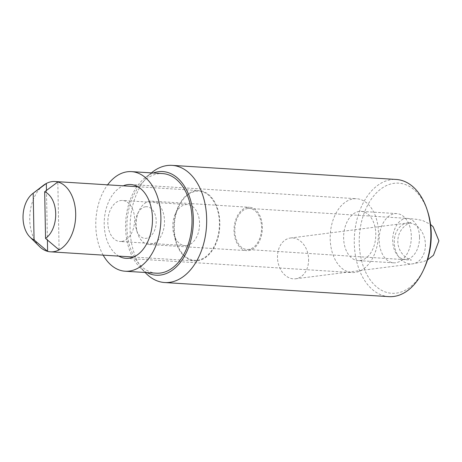 <?xml version="1.0" encoding="UTF-8"?>
<svg xmlns="http://www.w3.org/2000/svg" width="462" height="462" viewBox="0 0 462 462"><rect width="100%" height="100%" fill="white"/><g stroke="black" fill="none" stroke-linecap="round" stroke-linejoin="round"><path stroke-width="0.35" stroke-dasharray="2.31 1.73" d="M360.181 260.522A24.653 16.043 -86.4 0 0 375.785 235.447A24.653 16.043 -86.4 0 0 361.255 211.377A24.653 16.043 -86.4 0 0 359.24 211.446A24.653 16.043 -86.4 0 0 343.63 236.527A24.653 16.043 -86.4 0 0 358.16 260.591A24.653 16.043 -86.4 0 0 360.181 260.522M353.609 198.839A36.983 24.07 93.6 0 1 356.635 198.735A36.983 24.07 93.6 0 1 378.338 237.156A36.983 24.07 93.6 0 1 351.992 272.557A36.983 24.07 93.6 0 1 330.197 236.457A36.983 24.07 93.6 0 1 353.609 198.839M388.883 296.639A58.703 38.202 93.6 0 1 354.29 239.339A58.703 38.202 93.6 0 1 391.447 179.626A58.703 38.202 93.6 0 1 396.257 179.464M424.174 268.52A55.18 35.909 93.6 0 1 363.323 266.401A55.18 35.909 93.6 0 1 394.184 183.298A55.18 35.909 93.6 0 1 427.743 211.781M394.767 213.681A24.653 16.043 93.6 0 1 396.789 213.611A24.653 16.043 93.6 0 1 411.255 239.229A24.653 16.043 93.6 0 1 393.693 262.826A24.653 16.043 93.6 0 1 379.163 238.762A24.653 16.043 93.6 0 1 394.767 213.681M147.014 272.597A51.923 33.79 93.6 0 1 139.957 267.371A51.923 33.79 93.6 0 1 125.751 221.269A51.923 33.79 93.6 0 1 145.622 177.304A51.923 33.79 93.6 0 1 153.28 173.002M156.347 273.186A49.896 32.473 93.6 0 1 126.935 224.48A49.896 32.473 93.6 0 1 158.524 173.724A49.896 32.473 93.6 0 1 162.612 173.591M118.803 256.121A36.983 24.07 93.6 0 1 104.32 219.918A36.983 24.07 93.6 0 1 123.227 185.816M103.17 255.14A49.896 32.473 93.6 0 1 107.594 184.835M146.304 273.671A58.703 38.202 93.6 0 1 130.249 221.546A58.703 38.202 93.6 0 1 152.708 171.852M121.61 241.43A20.547 13.369 93.6 0 1 119.929 241.487A20.547 13.369 93.6 0 1 107.877 220.143A20.547 13.369 93.6 0 1 122.511 200.473A20.547 13.369 93.6 0 1 134.621 220.536A20.547 13.369 93.6 0 1 121.61 241.43M46.466 190.396L47.401 240.021M59.101 249.878L57.819 181.988M186.556 245.518A20.547 13.369 -86.4 0 0 199.567 224.624A20.547 13.369 -86.4 0 0 187.457 204.562A20.547 13.369 -86.4 0 0 175.393 213.785A20.547 13.369 -86.4 0 0 174.064 234.91A20.547 13.369 -86.4 0 0 184.875 245.57A20.547 13.369 -86.4 0 0 186.556 245.518M197.493 260.21A34.633 22.54 -86.4 0 0 216.88 208.056A34.633 22.54 -86.4 0 0 178.684 206.722A34.633 22.54 -86.4 0 0 176.444 242.331A34.633 22.54 -86.4 0 0 197.493 260.21M197.505 260.793A35.222 22.921 -86.4 0 0 219.814 224.977A35.222 22.921 -86.4 0 0 199.053 190.587A35.222 22.921 -86.4 0 0 190.46 192.533A35.222 22.921 -86.4 0 0 173.96 230.925A35.222 22.921 -86.4 0 0 194.635 260.891A35.222 22.921 -86.4 0 0 197.505 260.793M43.318 185.412A35.222 22.921 -86.4 0 0 29.839 215.234A35.222 22.921 -86.4 0 0 39.478 246.506M308.616 259.378A20.547 15.477 -97.3 0 1 295.645 278.782A20.547 15.477 -97.3 0 1 277.691 260.354A20.547 15.477 -97.3 0 1 290.448 238.017A20.547 15.477 -97.3 0 1 308.616 259.378M247.828 208.518A20.547 13.369 -86.4 0 0 234.8 229.406A20.547 13.369 -86.4 0 0 246.91 249.474A20.547 13.369 -86.4 0 0 261.602 227.264A20.547 13.369 -86.4 0 0 249.492 208.466A20.547 13.369 -86.4 0 0 247.828 208.518M247.805 207.351A21.72 14.137 -86.4 0 0 234.038 229.429A21.72 14.137 -86.4 0 0 246.835 250.647A21.72 14.137 -86.4 0 0 262.306 229.857A21.72 14.137 -86.4 0 0 249.561 207.294A21.72 14.137 -86.4 0 0 247.805 207.351M149.942 201.195A21.72 14.137 -86.4 0 0 138.946 210.886A21.72 14.137 -86.4 0 0 137.543 233.218A21.72 14.137 -86.4 0 0 148.972 244.49A21.72 14.137 -86.4 0 0 164.443 223.7A21.72 14.137 -86.4 0 0 151.698 201.137A21.72 14.137 -86.4 0 0 149.942 201.195M145.599 206.757A15.852 10.314 -86.4 0 0 137.578 213.831A15.852 10.314 -86.4 0 0 136.55 230.128A15.852 10.314 -86.4 0 0 149.001 237.341A15.852 10.314 -86.4 0 0 156.087 219.04A15.852 10.314 -86.4 0 0 145.599 206.757M425.398 244.49A20.547 15.477 -97.3 0 1 412.427 263.894A20.547 15.477 -97.3 0 1 394.479 245.472A20.547 15.477 -97.3 0 1 407.236 223.129A20.547 15.477 -97.3 0 1 425.398 244.49M419.519 237.197A20.547 13.369 93.6 0 1 404.827 259.407A20.547 13.369 93.6 0 1 392.769 238.063A20.547 13.369 93.6 0 1 407.403 218.399A20.547 13.369 93.6 0 1 419.519 237.197M396.789 213.611L361.255 211.377M393.693 262.826L358.16 260.591M126.016 258.339L351.992 272.557M130.659 184.517L356.635 198.735M139.957 267.371L145.103 272.482M145.622 177.304L151.369 172.88M187.457 204.562L122.511 200.473M184.875 245.57L119.929 241.487M133.454 257.039L194.635 260.891M137.872 186.74L199.053 190.587M174.064 234.91L176.444 242.331M175.393 213.785L178.684 206.722M295.645 278.782L412.427 263.894L423.452 261.636L427.506 259.898M290.448 238.017L410.793 222.557C411.988 221.904 402.737 224.572 399.076 234.159C397.072 239.893 397.464 245.443 400.248 250.82C402.685 254.932 405.676 257.756 409.222 259.286L411.48 260.089L246.91 249.474M249.492 208.466L407.403 218.399L417.4 219.41L422.799 220.599L430.549 224.457M148.972 244.49L246.835 250.647M151.698 201.137L249.561 207.294M136.55 230.128L137.543 233.218M137.578 213.831L138.946 210.886"/><path stroke-width="0.69" d="M151.369 172.88L152.708 171.852A58.703 38.202 93.6 0 1 167.25 165.523A58.703 38.202 93.6 0 1 172.06 165.361L396.257 179.464A58.703 38.202 93.6 0 1 427.148 209.927A58.703 38.202 93.6 0 1 423.348 270.287A58.703 38.202 93.6 0 1 388.883 296.639L164.686 282.536A58.703 38.202 93.6 0 1 146.304 273.671L145.103 272.482M427.148 209.927L427.743 211.781A55.18 35.909 93.6 0 1 424.174 268.52L423.348 270.287M153.28 173.002A51.923 33.79 93.6 0 1 158.483 171.708A51.923 33.79 93.6 0 1 192.85 229.504A51.923 33.79 93.6 0 1 147.014 272.597M107.594 184.835A49.896 32.473 93.6 0 1 127.385 171.766A49.896 32.473 93.6 0 1 131.474 171.627L162.612 173.591A49.896 32.473 93.6 0 1 191.886 225.427A49.896 32.473 93.6 0 1 156.347 273.186L125.208 271.229A49.896 32.473 93.6 0 1 103.17 255.14M123.227 185.816A36.983 24.07 93.6 0 1 127.633 184.621A36.983 24.07 93.6 0 1 130.659 184.517A36.983 24.07 93.6 0 1 152.362 222.938A36.983 24.07 93.6 0 1 126.016 258.339A36.983 24.07 93.6 0 1 118.803 256.121M131.474 171.627A49.896 32.473 93.6 0 1 160.747 223.469A49.896 32.473 93.6 0 1 125.208 271.229M172.06 165.361A58.703 38.202 93.6 0 1 206.502 226.345A58.703 38.202 93.6 0 1 164.686 282.536M47.401 240.021L47.615 251.357L34.067 239.917L33.189 193.226L46.333 183.466L46.466 190.396M45.553 238.438L59.101 249.878A35.222 22.921 -86.4 0 0 75.693 213.715A35.222 22.921 -86.4 0 0 57.819 181.988L44.675 191.747L45.553 238.438A25.052 16.303 -86.4 0 0 55.711 213.727A25.052 16.303 -86.4 0 0 44.675 191.747M33.189 193.226A25.052 16.303 -86.4 0 0 32.687 193.595A25.052 16.303 -86.4 0 0 23.1 214.807A25.052 16.303 -86.4 0 0 29.955 237.052A25.052 16.303 -86.4 0 0 34.067 239.917M57.819 181.988A35.222 22.921 -86.4 0 0 54.926 181.52A35.222 22.921 -86.4 0 0 46.333 183.466A35.222 22.921 -86.4 0 0 43.318 185.412L32.687 193.595M29.955 237.052L39.478 246.506A35.222 22.921 -86.4 0 0 47.615 251.357A35.222 22.921 -86.4 0 0 50.508 251.825A35.222 22.921 -86.4 0 0 59.101 249.878M50.508 251.825L133.454 257.039M54.926 181.52L137.872 186.74M427.506 259.898L433.466 255.261L438.9 240.812L433.131 226.773L430.549 224.457"/></g></svg>
